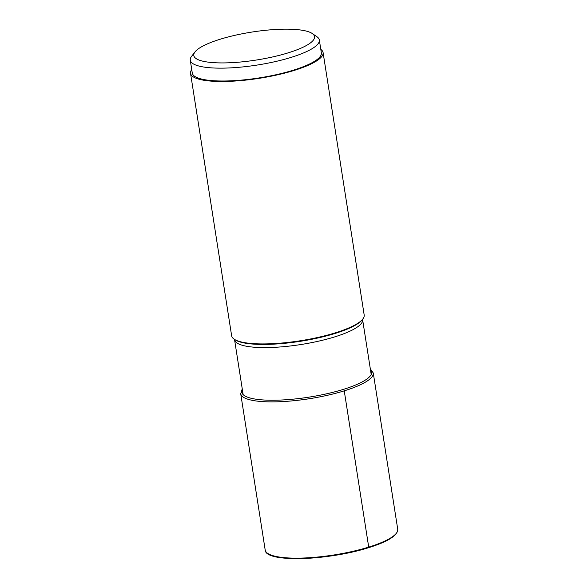 <?xml version="1.0" encoding="UTF-8"?>
<svg xmlns="http://www.w3.org/2000/svg" width="588" height="588" viewBox="0 0 588 588"><rect width="100%" height="100%" fill="white"/><g stroke="black" fill="none" stroke-linecap="round" stroke-linejoin="round"><path stroke-width="0.88" d="M323.091 52.582L364.185 315.028A67.083 15.545 171.1 0 1 362.847 318.983A67.083 15.545 171.1 0 1 335.167 332.896A67.083 15.545 171.1 0 1 234.12 339.144A67.083 15.545 171.1 0 1 231.643 335.785L190.541 73.338A67.083 15.545 -8.9 0 0 226.843 81.423A67.083 15.545 -8.9 0 0 294.074 70.457A67.083 15.545 -8.9 0 0 323.091 52.582A67.083 15.545 -8.9 0 0 320.798 49.363M191.732 69.575A67.083 15.545 -8.9 0 0 190.541 73.338M319.335 39.999L321.349 52.854A65.319 15.141 171.1 0 1 276.911 74.544A65.319 15.141 171.1 0 1 203.397 79.468A65.319 15.141 171.1 0 1 192.283 73.066L190.269 60.211A65.319 15.141 -8.9 0 0 201.383 66.613A65.319 15.141 -8.9 0 0 274.897 61.681A65.319 15.141 -8.9 0 0 319.335 39.999A65.319 15.141 -8.9 0 0 316.917 36.728L312.265 33.531A61.093 14.156 -8.9 0 0 304.136 30.598A61.093 14.156 -8.9 0 0 242.396 33.736A61.093 14.156 -8.9 0 0 195.025 51.891A61.093 14.156 -8.9 0 0 204.198 61.483A61.093 14.156 -8.9 0 0 279.712 55.243A61.093 14.156 -8.9 0 0 312.265 33.531M195.025 51.891L191.57 56.352A65.319 15.141 -8.9 0 0 190.269 60.211M268.069 553.624A66.378 15.384 171.1 0 0 368.426 547.715L368.713 547.119L344.245 390.851A1.338 0.691 -107.2 0 0 343.296 389.41L342.775 389.307M397.731 529.244A67.083 15.545 171.1 0 1 368.713 547.119A67.083 15.545 171.1 0 1 368.669 547.127A67.083 15.545 171.1 0 1 301.46 558.085A67.083 15.545 171.1 0 1 265.188 550C265.247 562.937 328.42 560.518 368.529 547.707C388.014 541.651 397.753 535.492 397.731 529.244L373.262 372.976A67.083 15.545 -8.9 0 1 344.245 390.851A67.083 15.545 -8.9 0 1 277.014 401.817A67.083 15.545 -8.9 0 1 240.713 393.732L265.188 550M242.366 389.565A65.738 15.237 -8.9 0 0 272.626 400.237A65.738 15.237 -8.9 0 0 343.296 389.41A65.738 15.237 -8.9 0 0 370.418 369.514M362.847 318.983L362.259 319.754A66.356 15.376 171.1 0 1 334.917 333.506A66.356 15.376 171.1 0 1 334.873 333.514A66.356 15.376 171.1 0 1 234.921 339.695L234.12 339.144M234.391 339.247L234.561 339.717A64.805 15.016 -8.9 0 0 269.627 347.53A64.805 15.016 -8.9 0 0 334.579 336.931A64.805 15.016 -8.9 0 0 334.616 336.917A64.805 15.016 -8.9 0 0 362.612 319.666L362.627 319.166M370.308 368.816L373.262 372.976M242.256 388.866L240.713 393.732M243.153 394.621L234.561 339.717M371.212 374.571L362.612 319.666"/></g></svg>
